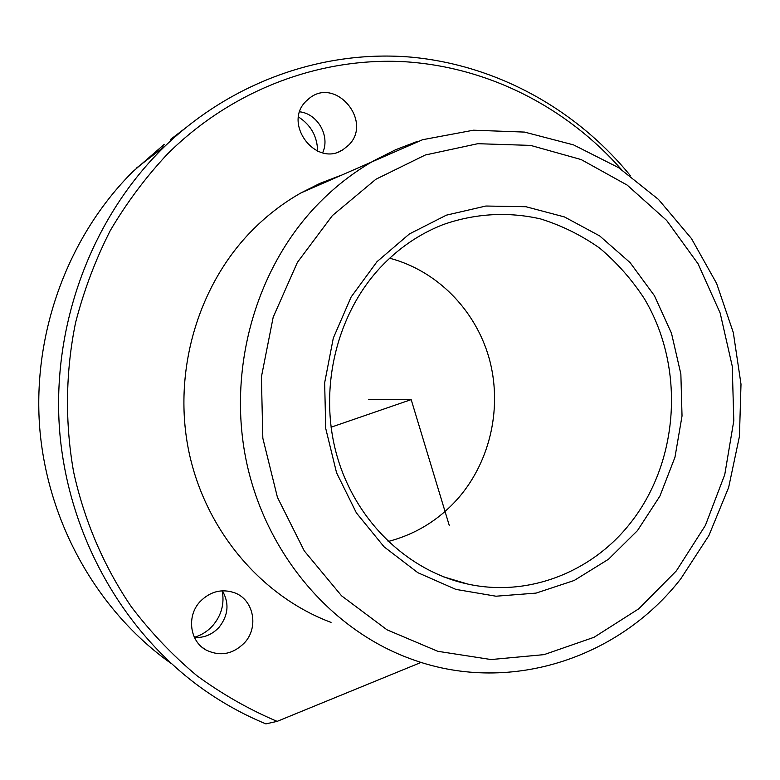 <?xml version="1.0" encoding="UTF-8"?>
<svg xmlns="http://www.w3.org/2000/svg" width="780" height="780" viewBox="0 0 780 780"><rect width="100%" height="100%" fill="white"/><g stroke="black" fill="none" stroke-linecap="round" stroke-linejoin="round"><path stroke-width="1.17" d="M183.563 129.47L170.284 139.639M388.128 541.495C416.179 534.163 439.793 519.451 458.991 497.348C491.137 459.683 502.525 405.424 488.914 357.474C475.127 309.592 436.888 270.621 389.659 258.219M628.904 524.959C679.458 462.881 685.552 367.399 644.221 298.477C631.722 279.415 616.912 262.655 599.781 248.196C581.539 235.316 561.863 225.576 540.755 218.975C508.453 211.487 474.659 213.349 442.601 224.806C418.977 234.127 398.073 248.528 379.889 268.008C335.927 315.52 318.406 390.166 336.921 455.627C355.524 521.099 408.047 571.331 467.825 584.074C527.592 597.188 590.499 572.696 628.904 524.959M637.455 530.624L659.919 496.07L674.963 457.255L682.032 415.974L680.862 374.049L671.512 333.323L654.371 295.61L630.103 262.626L599.703 235.94L564.457 216.938L525.915 206.72L485.881 206.027L446.345 215.173L409.363 233.98L376.994 261.69L351.117 297.014L333.294 338.13L324.646 382.814L325.748 428.552L336.55 472.738L356.382 512.889L384.033 546.79L417.846 572.696L455.861 589.387L495.982 596.212L536.075 593.102L574.168 580.495L608.468 559.27L637.455 530.624M339.544 175.861L319.878 183.407L300.895 192.953C282.389 203.444 265.522 216.567 250.302 232.313C197.028 287.644 172.487 373.357 188.994 452.166C205.696 530.956 261.807 596.524 331.042 622.401M621.328 169.426C566.758 107.562 488.885 67.08 404.849 61.737C320.921 57.008 232.986 89.056 167.729 153.757C145.977 176.914 126.838 202.498 110.302 230.529C95.472 259.711 83.899 290.413 75.582 322.618C65.549 371.611 64.847 422.302 73.564 471.676C84.22 520.601 103.915 566.514 131.332 606.801C150.891 632.551 172.78 655.532 196.999 675.763C222.3 694.229 249.005 709.439 277.124 721.373L265.892 723.879C244.091 714.889 223.304 703.443 203.541 689.539C123.513 632.95 68.045 535.577 59.621 430.697C51.587 325.777 91.133 219.804 161.333 149.721L165.37 145.762C233.795 80.34 325.289 49.647 411.499 57.174C497.815 65.335 576.644 109.892 630.425 175.744M421.142 662.395L277.124 721.373M244.579 642.72C259.135 627.12 253.598 599.518 234.507 592.751C221.656 588.471 210.161 591.435 200.041 601.643C186.586 615.868 189.618 641.024 205.842 649.896C219.98 656.789 232.898 654.4 244.579 642.72M306.335 100.942C282.165 123.386 316.144 167.993 343.015 149.662L348.494 145.275C373.327 121.729 335.81 76.333 309.241 98.377L306.335 100.942M164.297 144.3L132.883 171.6C68.474 235.833 32.399 332.241 39.692 427.615C47.356 522.951 97.939 611.627 171.376 663.624M194.376 637.309C201.581 635.125 207.743 631.195 212.852 625.511C221.51 615.206 224.62 603.632 222.183 590.801M317.616 151.144C317.304 136.432 310.937 125.053 298.545 117.01M194.483 637.514C204.116 637.962 212.326 634.54 219.112 627.237C228.345 615.42 229.447 603.271 222.407 590.792M322.637 152.792C330.398 136.354 317.918 113.861 299.754 111.813M331.061 427.216L411.177 399.613L449.241 525.35M411.177 399.613L368.648 399.399M676.387 570.833L705.403 525.389L724.756 474.62L733.795 420.771L732.245 366.161L720.174 313.072L698.042 263.767L666.637 220.428L627.169 185.084L581.178 159.569L530.624 145.402L477.799 143.695L425.285 155.005L375.872 179.264L332.368 215.602L297.394 262.382L273.195 317.177L261.398 376.945L262.831 438.214L277.436 497.338L304.268 550.885L341.572 595.822L387.007 629.811L437.814 651.3L491.107 659.548L544.06 654.634L594.038 637.289L638.781 608.79L676.387 570.833M417.992 141.16L395.665 149.711L374.059 160.592C352.989 172.575 333.762 187.658 316.378 205.822C255.499 269.646 227.263 369.505 246.353 461.273C265.619 553.03 330.174 628.933 409.003 658.232C507.341 695.721 618.637 658.915 680.774 578.818L708.923 535.49L728.657 487.412L739.44 436.371L741 384.169L733.317 332.602L716.635 283.471L691.431 238.514L658.457 199.407L618.725 167.729L573.544 144.885L524.501 132.083L473.479 130.201L422.584 139.718L300.895 192.953M162.269 146.026L163.274 147.381M443.664 576.868L467.825 584.074M338.851 151.71L343.015 149.662M202.371 647.488L205.842 649.896M136.578 167.973L165.37 145.762"/></g></svg>
